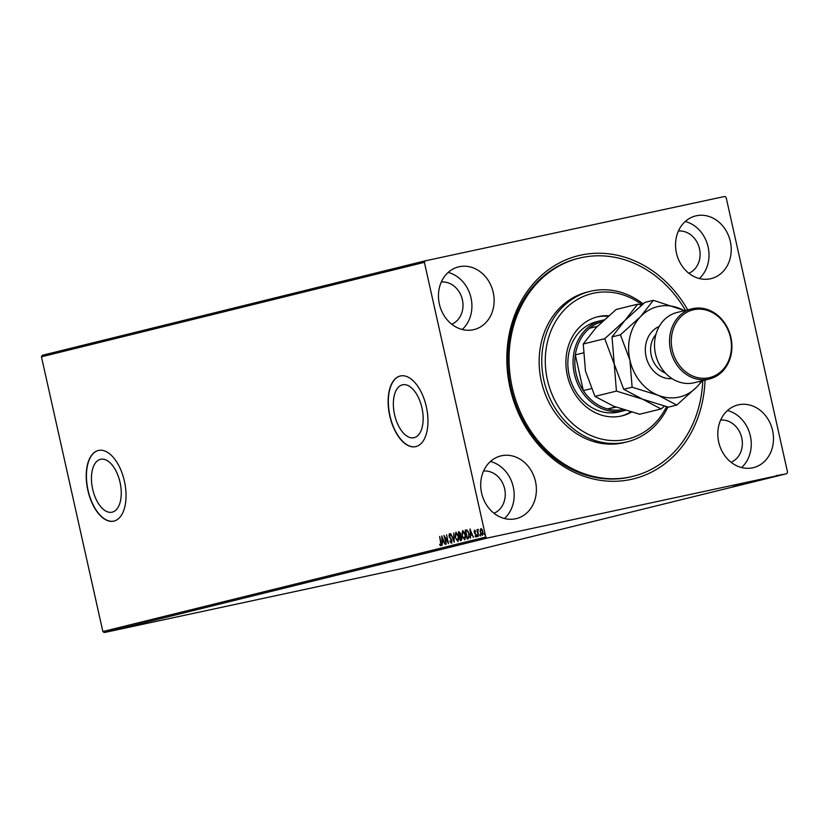 <?xml version="1.0" encoding="UTF-8"?>
<svg xmlns="http://www.w3.org/2000/svg" width="829" height="829" viewBox="0 0 829 829"><rect width="100%" height="100%" fill="white"/><g stroke="black" fill="none" stroke-linecap="round" stroke-linejoin="round"><path stroke-width="1.24" d="M705.033 380.065A114.941 98.091 -103.9 0 1 616.703 481.234A114.941 98.091 -103.9 0 1 510.053 387.879A114.941 98.091 -103.9 0 1 564.777 260.327A114.941 98.091 -103.9 0 1 687.707 309.859M579.056 258.182L577.751 258.503A112.35 95.884 76.1 0 0 510.902 387.744A112.35 95.884 76.1 0 0 631.574 476.675L632.879 476.354A112.35 95.884 -103.9 0 1 592.818 476.292A112.35 95.884 -103.9 0 1 509.317 367.123A112.35 95.884 -103.9 0 1 579.056 258.182A112.35 95.884 -103.9 0 1 619.118 258.233A112.35 95.884 -103.9 0 1 685.448 310.409M421.951 407.878A27.067 14.103 -102.1 0 0 402.573 384.791A27.067 14.103 -102.1 0 0 394.563 414.635A27.067 14.103 -102.1 0 0 413.951 437.722A27.067 14.103 -102.1 0 0 421.951 407.878M120.05 482.354A27.067 14.103 -102.1 0 0 100.661 459.276A27.067 14.103 -102.1 0 0 92.651 489.12A27.067 14.103 -102.1 0 0 112.039 512.198A27.067 14.103 -102.1 0 0 120.05 482.354M124.433 481.266A36.165 18.839 -102.1 0 0 98.537 450.427A36.165 18.839 -102.1 0 0 87.843 490.302A36.165 18.839 -102.1 0 0 113.739 521.14A36.165 18.839 -102.1 0 0 124.433 481.266M98.641 450.406A36.165 18.839 -102.1 0 0 88.05 490.25A36.165 18.839 -102.1 0 0 113.842 521.109M426.344 406.79A36.165 18.839 -102.1 0 0 400.448 375.951A36.165 18.839 -102.1 0 0 389.744 415.816A36.165 18.839 -102.1 0 0 415.64 446.655A36.165 18.839 -102.1 0 0 426.344 406.79M400.552 375.931A36.165 18.839 -102.1 0 0 389.962 415.775A36.165 18.839 -102.1 0 0 415.754 446.634M772.587 430.51A32.29 27.554 76.1 0 0 737.914 404.956A32.29 27.554 76.1 0 0 718.702 442.095A32.29 27.554 76.1 0 0 753.374 467.649A32.29 27.554 76.1 0 0 772.587 430.51M741.572 467.556A32.29 27.554 76.1 0 0 750.369 435.992A32.29 27.554 76.1 0 0 727.499 410.521M493.234 292.44A32.29 27.554 76.1 0 0 458.561 266.886A32.29 27.554 76.1 0 0 439.36 304.025A32.29 27.554 76.1 0 0 474.033 329.579A32.29 27.554 76.1 0 0 493.234 292.44M462.219 329.486A32.29 27.554 76.1 0 0 471.017 297.922A32.29 27.554 76.1 0 0 448.157 272.451M535.493 481.473A32.29 27.554 76.1 0 0 500.82 455.919A32.29 27.554 76.1 0 0 481.608 493.058A32.29 27.554 76.1 0 0 516.28 518.612A32.29 27.554 76.1 0 0 535.493 481.473M504.478 518.519A32.29 27.554 76.1 0 0 513.275 486.955A32.29 27.554 76.1 0 0 490.405 461.484M730.328 241.477A32.29 27.554 76.1 0 0 695.655 215.923A32.29 27.554 76.1 0 0 676.443 253.063A32.29 27.554 76.1 0 0 711.116 278.617A32.29 27.554 76.1 0 0 730.328 241.477M699.313 278.523A32.29 27.554 76.1 0 0 708.111 246.959A32.29 27.554 76.1 0 0 685.241 221.488M688.826 273.269A21.958 18.735 76.1 0 0 699.489 248.814A21.958 18.735 76.1 0 0 678.412 231.022M493.991 513.255A21.958 18.735 76.1 0 0 504.654 488.809A21.958 18.735 76.1 0 0 483.576 471.017M451.743 324.232A21.958 18.735 76.1 0 0 462.395 299.777A21.958 18.735 76.1 0 0 441.318 281.984M731.085 462.302A21.958 18.735 76.1 0 0 741.748 437.847A21.958 18.735 76.1 0 0 720.66 420.054M42.248 355.309L425.184 260.845L724.784 196.442L726.142 197.468L787.55 472.198L786.752 473.691L487.162 538.083L104.216 632.558L102.858 631.532L41.45 356.802L42.248 355.309M776.079 476.105L781.82 474.841L776.079 476.105M777.737 475.846L772.224 477.027L777.737 475.846M773.706 476.675L774.4 476.551M769.685 477.649L770.462 477.504M774.483 476.602L775.333 476.426M767.592 478.302L768.162 478.198M759.737 480.292L752.193 481.908L759.229 480.343M753.571 481.804L744.566 483.794L753.571 481.804M745.603 483.773L737.706 485.483L745.603 483.773M739.551 485.245L733.074 486.623L740.328 485.079L738.183 485.566L739.53 484.716M786.752 473.691L403.816 568.155L104.216 632.558M735.478 486.032L744.546 484.032L735.478 486.032M750.069 482.654L749.426 482.758M743.903 483.991L742.96 484.177M751.768 482.136L757.468 480.851L751.768 482.136M758.576 480.457L764.276 479.172L758.576 480.457M763.747 479.058L772.815 477.058L763.747 479.058M480.188 529.99L480.893 528.684L482.084 529.513L482.934 531.721L482.385 535.358L480.354 532.363L480.188 529.99L481.328 528.591M478.374 536.228L476.934 529.783L477.494 530.643L477.867 529.43L478.374 536.228M474.468 530.27L475.349 531.026L474.52 532.011L476.219 534.912L475.898 536.964L474.976 536.27L475.877 535.037L474.178 532.125L474.468 530.27M466.085 529.959L467.048 530.052L469.027 534L468.23 538.736L467.173 538.995L465.204 530.177L466.002 529.98M460.364 540.674L458.396 531.855L459.09 531.679L460.582 533.617L460.572 535.596L461.805 537.679L461.287 540.446L460.364 540.674M454.209 542.197L450.769 533.731L453.764 540.052L453.764 532.995L454.209 542.197M446.23 544.156L443.909 535.42L447.67 541.441L446.551 534.778L448.52 543.596L444.769 537.596L446.23 544.156M440.593 542.435L439.629 536.477L440.966 542.435L440.821 545.731L439.722 544.933L439.753 544.207L440.613 544.829L440.945 542.363M102.858 631.532L485.794 537.057L424.386 262.327L41.45 356.802M441.681 535.98L445.183 544.425L443.691 541.803L442.406 542.125L442.189 545.161L441.743 535.959M451.359 543.13L449.898 541.461L450.085 540.943L451.131 542.239L451.442 540.581L448.955 536.114L449.308 533.855L450.53 535.13L450.375 535.741L449.505 534.757L449.297 535.99L451.795 540.508L451.359 543.13M455.173 537.347L455.857 532.239L458.675 536.436L457.96 541.503L455.173 537.347L457.743 540.601L458.323 536.518L456.074 533.14L455.515 537.254M461.971 535.669L462.665 530.56L465.483 534.757L464.768 539.824L461.971 535.669L464.551 538.923L465.131 534.84L462.883 531.462L462.323 535.575M469.95 529.006L473.442 537.451L471.96 534.829L470.675 535.151L470.457 538.187L470.012 528.985M477.121 535.886L477.245 535.078L477.577 536.55L477.68 534.985M479.815 535.223L479.95 534.415L480.271 535.886L480.374 534.322M484.219 534.135L484.343 533.327L484.675 534.798L484.778 533.234M425.184 260.845L424.386 262.327M485.794 537.057L487.162 538.083M441.246 545.637L439.722 544.933M441.297 544.259L440.613 544.829M442.458 542.104L442.406 541.171M442.23 538.083L442.178 537.037M442.354 541.182L443.733 540.85L442.189 538.094L442.354 541.182L443.339 540.933M444.841 537.575L444.572 536.373M448.292 542.57L444.769 537.596M451.795 543.036L450.334 541.368M451.929 541.565L451.131 542.239M451.556 539.648L449.432 537.41M449.867 537.316L449.743 533.762M450.81 535.648L449.505 534.757M454.209 541.026L453.805 540.042M455.308 534.695L456.116 532.218M458.147 541.43L456.344 539.503M457.743 540.601L458.965 539.005M457.95 534.187L456.074 533.14M460.8 540.57L460.592 539.669M459.857 536.384L459.66 535.482M459.028 532.653L458.396 531.855M461.463 536.643L460.105 536.322M461.805 537.689L460.396 536.27M461.349 539.492L461.95 538.777M460.665 533.627L459.743 532.487L458.955 532.674L459.587 535.493L460.24 533.721L459.318 532.581M459.587 535.493L460.717 534.85M459.96 536.353L460.551 536.322L459.784 536.404L460.52 539.679L461.452 537.762M462.105 533.016L462.914 530.539M464.945 539.762L463.152 537.824M464.551 538.923L465.774 537.327M464.748 532.508L462.883 531.462M467.597 538.891L467.401 537.99M465.825 530.974L465.204 530.177M465.629 530.083L466.188 529.949M468.323 531.762L467.483 530.84L466.209 530.881M469.027 534.011L467.483 530.84L466.416 530.84M465.981 530.933L467.048 530.933L465.753 530.995L467.318 538L469.017 537.358L469.328 536.353M469.017 537.358L468.675 534.083M467.318 538L468.592 537.451M470.727 535.13L470.675 534.197M470.499 531.109L470.447 530.063M470.623 534.208L472.002 533.876L470.457 531.12L470.623 534.208L471.608 533.959M475.701 531.534L474.665 531.057M476.323 536.871L474.976 536.27M476.312 534.943L475.68 536.176M476.084 534.353L475.131 533.866M475.566 533.772L474.509 533.099M474.944 533.006L474.903 530.177M478.012 536.456L477.545 535.793M477.784 531.555L477.577 530.633M477.929 530.55L478.302 529.337M480.706 535.793L480.25 535.13M482.571 535.285L481.411 534.052M482.934 531.741L481.069 529.482L480.354 532.363M480.706 532.28L482.209 534.57L483.131 533.689M482.354 530.021L481.069 529.482M482.209 534.57L482.582 531.814M485.1 534.705L484.644 534.042M740.349 484.965L737.323 485.639L740.349 484.965M750.297 482.395L756.68 481.017L750.007 482.478L749.893 481.97M756.68 481.017L756.877 480.437M753.675 481.566L755.913 481.089L753.675 481.566M757.105 480.716L763.488 479.338L756.815 480.799L756.701 480.292M763.488 479.338L763.685 478.758M768.618 477.991L765.592 478.665L768.618 477.991M776.794 475.919L781.146 474.986L776.483 475.473M781.146 474.986L781.239 474.426M642.06 304.751A74.9 63.926 76.1 0 0 618.662 293.611A74.9 63.926 76.1 0 0 545.886 350.802A74.9 63.926 76.1 0 0 601.118 438.987A74.9 63.926 76.1 0 0 666.568 406.687M667.884 407.029A77.491 66.133 -103.9 0 1 627.139 441.847A77.491 66.133 -103.9 0 1 599.512 441.816A77.491 66.133 -103.9 0 1 541.928 366.522A77.491 66.133 -103.9 0 1 590.02 291.393A77.491 66.133 -103.9 0 1 617.657 291.425A77.491 66.133 -103.9 0 1 643.097 303.891M602.02 320.357L596.797 321.642A46.497 39.678 76.1 0 0 567.938 366.719A46.497 39.678 76.1 0 0 602.486 411.899A46.497 39.678 76.1 0 0 619.066 411.92L624.289 410.635A46.497 39.678 -103.9 0 1 574.362 373.827A46.497 39.678 -103.9 0 1 602.02 320.357A46.497 39.678 -103.9 0 1 603.999 319.932M608.04 316.315A51.015 43.533 76.1 0 0 596.693 317.03M631.491 412.106A51.015 43.533 -103.9 0 1 622.113 415.826A51.015 43.533 -103.9 0 1 603.916 415.795A51.015 43.533 -103.9 0 1 566.01 366.231A51.015 43.533 -103.9 0 1 597.668 316.771A51.015 43.533 -103.9 0 1 608.704 315.745M702.774 380.625A112.35 95.884 -103.9 0 1 632.879 476.354M590.02 291.393L587.409 292.036A77.491 66.133 76.1 0 0 539.316 367.164A77.491 66.133 76.1 0 0 596.901 442.458A77.491 66.133 76.1 0 0 624.527 442.499L627.139 441.847M621.128 416.054A51.015 43.533 76.1 0 0 630.724 411.889M602.113 321.673A45.201 38.58 76.1 0 0 589.523 328.284A45.201 38.58 76.1 0 0 575.336 354.874A45.201 38.58 76.1 0 0 576.093 373.433A45.201 38.58 76.1 0 0 583.315 390.614A45.201 38.58 76.1 0 0 607.543 408.946A45.201 38.58 76.1 0 0 623.025 409.567M625.429 410.334A46.497 39.678 -103.9 0 1 624.289 410.635M583.243 352.926L575.336 354.874L583.315 390.614L591.274 388.646M615.574 406.956L607.543 408.946L615.999 407.122M589.523 328.284L597.305 326.367M692.06 308.782L677.034 312.492A36.165 30.86 76.1 0 0 655.521 354.087A36.165 30.86 76.1 0 0 694.35 382.708L709.386 378.998A36.165 30.86 -103.9 0 1 670.547 350.377A36.165 30.86 -103.9 0 1 692.06 308.782A36.165 30.86 -103.9 0 1 730.898 337.403A36.165 30.86 -103.9 0 1 709.386 378.998M672.278 349.983A34.87 29.761 76.1 0 0 708.982 377.755A34.87 29.761 76.1 0 0 730.473 337.476A34.87 29.761 76.1 0 0 693.769 309.704A34.87 29.761 76.1 0 0 672.278 349.983M604.724 338.698L614.227 363.993L616.434 391.091L642.402 399.112L661.086 408.946L639.615 414.241L613.647 406.21L594.963 396.386L585.471 371.091L583.253 344.004L596.082 327.631L616.196 309.466L637.667 304.17L624.838 320.533L604.724 338.698L583.253 344.004M616.434 391.091L594.963 396.386M661.086 408.946L664.475 406.148M641.563 305.165L637.667 304.17M684.257 310.709A46.497 39.678 76.1 0 0 679.324 308.326A46.497 39.678 76.1 0 0 640.527 316.668L620.413 334.833L629.905 360.128L632.123 387.216L658.091 395.246L676.775 405.07L668.371 407.143L642.402 399.112L623.719 389.288L614.227 363.993L612.009 336.906L624.838 320.533L644.952 302.378L653.356 300.295L640.527 316.668A46.497 39.678 76.1 0 0 629.905 360.128A46.497 39.678 76.1 0 0 658.091 395.246A46.497 39.678 76.1 0 0 696.888 386.905A46.497 39.678 76.1 0 0 701.583 380.925M676.775 405.07L696.888 386.905L702.391 380.718M684.64 310.616L653.356 300.295M632.123 387.216L623.719 389.288M620.413 334.833L612.009 336.906M672.07 378.625A27.119 23.15 -103.9 0 1 646.071 356.657A27.119 23.15 -103.9 0 1 659.2 326.46M655.894 334.491A23.243 19.834 76.1 0 0 651.262 355.475A23.243 19.834 76.1 0 0 665.418 373.06"/></g></svg>
